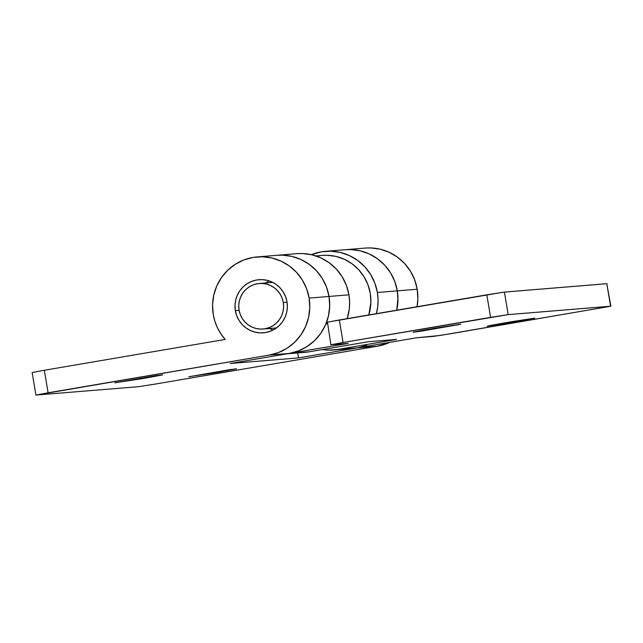 <?xml version="1.0" encoding="UTF-8"?>
<svg xmlns="http://www.w3.org/2000/svg" width="643" height="643" viewBox="0 0 643 643"><rect width="100%" height="100%" fill="white"/><g stroke="black" fill="none" stroke-linecap="round" stroke-linejoin="round"><path stroke-width="0.96" d="M162.51 374.797L141.227 378.823L115.29 382.698L143.461 378.446L162.454 374.957L156.008 375.681L114.88 382.842L162.51 374.797M236.463 368.736L215.18 372.763L189.243 376.637L217.414 372.385L236.407 368.897L229.961 369.621L188.833 376.774L236.463 368.736M286.987 301.856A26.652 26.178 85.3 0 1 263.349 332.825A26.652 26.178 85.3 0 1 235.362 310.657L239.108 310.352L235.362 310.657L235 305.449L235.643 300.265L237.267 295.314L239.815 290.789L243.175 286.85L247.234 283.659L251.823 281.337L256.774 279.978L261.894 279.625L266.99 280.292L271.86 281.964L276.313 284.56L280.195 288L283.338 292.139L285.629 296.817L286.987 301.856L287.349 307.073L286.706 312.257L285.082 317.2L282.534 321.733L279.175 325.671L275.116 328.862L270.526 331.177L265.575 332.544L260.455 332.897L255.359 332.23L250.489 330.558L246.036 327.954L242.154 324.522L239.011 320.383L236.712 315.705L235.362 310.657A26.652 26.178 85.3 0 1 259 279.697A26.652 26.178 85.3 0 1 286.987 301.856M269.513 328.501A26.652 26.178 -94.7 0 0 273.138 329.996A26.652 26.178 85.3 0 1 269.513 328.501L270.398 328.927L269.513 328.501M325.39 251.333L345.307 249.701A49.495 48.619 -94.7 0 1 397.286 290.861L397.961 300.538L396.763 310.159L397.961 297.862L397.286 290.861A49.495 48.619 85.3 0 1 396.755 310.183A49.495 48.619 -94.7 0 0 397.286 290.861L377.377 292.493L374.861 283.129L370.601 274.432L364.758 266.749L357.556 260.367L349.278 255.536L340.235 252.442L330.775 251.196L321.267 251.847L311.349 254.668A49.495 48.619 85.3 0 1 325.39 251.333A49.495 48.619 85.3 0 1 377.377 292.493L397.286 290.861L394.77 281.497L390.51 272.801L384.667 265.117L377.465 258.735L369.186 253.905L360.144 250.81L350.692 249.564L345.074 249.717L350.692 249.564L360.144 250.81L369.186 253.905L377.465 258.735L384.667 265.117L390.51 272.801L394.77 281.497L397.286 290.861L417.194 289.229A49.495 48.619 -94.7 0 1 417.042 306.719L417.87 298.907L417.194 289.229A49.495 48.619 -94.7 0 0 365.216 248.069L345.307 249.701A49.495 48.619 85.3 0 1 397.286 290.861L417.194 289.229L414.679 279.858L410.419 271.169L404.576 263.485L397.382 257.104L389.095 252.273L380.053 249.171L370.601 247.933L364.991 248.085M296.72 253.68L302.339 253.527L311.791 254.773L320.833 257.867L329.112 262.698L336.313 269.079L342.156 276.763L346.416 285.46L348.932 294.824L349.607 301.824L349.302 308.841L347.18 318.631A49.495 48.619 -94.7 0 0 348.932 294.824L329.023 296.455A49.495 48.619 -94.7 0 0 277.037 255.295A49.495 48.619 85.3 0 1 329.023 296.455L309.114 298.087L329.023 296.455L326.507 287.091L322.247 278.395L316.404 270.711L309.203 264.329L300.924 259.499L291.882 256.404L282.422 255.158L276.811 255.311L282.422 255.158L291.882 256.404L300.924 259.499L309.203 264.329L316.404 270.711L322.247 278.395L326.507 287.091L329.023 296.455L348.932 294.824A49.495 48.619 -94.7 0 0 296.953 253.663L257.128 256.927A49.495 48.619 85.3 0 1 309.114 298.087A49.495 48.619 85.3 0 1 269.345 355.073L289.254 353.441A49.495 48.619 -94.7 0 0 329.023 296.455A49.495 48.619 85.3 0 1 325.88 324.024L327.4 323.767L325.88 324.024L328.107 317.377L329.385 310.473L329.698 303.456L329.023 296.455L329.69 306.132L328.501 315.761L325.479 324.948L320.761 333.363L314.507 340.677L306.976 346.601L298.448 350.909L289.254 353.441L230.25 363.496L298.521 357.902L357.516 347.847L377.425 346.215L389.73 342.357A49.495 48.619 -94.7 0 1 377.425 346.215L156.185 383.927L377.425 346.215L357.516 347.847L298.521 357.902L230.25 363.496L289.254 353.441A49.495 48.619 85.3 0 1 285.13 353.963M287.204 353.787L305.039 352.332A49.495 48.619 -94.7 0 0 309.162 351.809L269.345 355.073L35.92 395.067L138.591 386.676L35.92 395.067L48.096 392.793L44.327 370.264L225.179 339.432L44.327 370.264L48.096 392.793L269.345 355.073L278.54 352.541L287.067 348.233L294.598 342.309L300.844 334.995L305.57 326.588L308.592 317.393L309.781 307.764L309.114 298.087L306.598 288.723L302.339 280.026L296.495 272.343L289.294 265.969L281.015 261.13L271.973 258.036L262.513 256.79L253.004 257.449L243.81 259.981L235.282 264.289L227.751 270.213L221.505 277.519L216.779 285.934L213.757 295.129L212.568 304.75L213.235 314.435L214.875 321.267L217.455 327.793L220.911 333.894L225.179 339.432A49.495 48.619 85.3 0 1 213.235 314.435A49.495 48.619 85.3 0 1 257.128 256.927M156.185 383.927L138.591 386.676L156.185 383.927M44.327 370.264L32.15 372.538L44.327 370.264M269.12 280.887A26.652 26.178 -94.7 0 0 265.776 282.96L267.142 282.028L265.776 282.96A26.652 26.178 85.3 0 1 269.12 280.887M297.685 352.935L298.521 357.902L297.685 352.935M366.711 345.315L357.516 347.847L337.607 349.479L396.602 339.416L368.166 341.754L309.162 351.809L289.254 353.441L348.249 343.386L330.912 344.777L343.089 342.502L339.319 319.973L486.815 294.832L490.585 317.361L343.089 342.502L508.179 314.612L504.409 292.083L606.807 283.684L610.577 306.213L508.179 314.612L610.85 306.221L439.916 335.485L416.519 337.784L357.516 347.847L337.607 349.479A49.495 48.619 85.3 0 1 333.484 349.993A49.495 48.619 85.3 0 1 322.207 349.583L328.099 350.13L337.607 349.479L396.602 339.416L368.166 341.754L309.162 351.809L300.884 352.485M487.105 326.258L534.301 318.213L510.839 321.813L488.551 325.784L493.607 325.374L534.735 318.213L487.105 326.258M413.152 332.318L434.435 328.292L460.348 324.273L423.512 330.18L413.208 332.158L419.654 331.434L460.782 324.273L413.152 332.318M377.377 292.493A49.495 48.619 85.3 0 1 376.396 313.647L377.738 306.51L378.052 299.493L377.377 292.493M610.85 306.213L606.807 283.684L610.85 306.213L451.177 333.637L433.583 336.385L416.519 337.784L357.516 347.847A49.495 48.619 -94.7 0 1 353.393 348.361L333.484 349.993M607.08 283.684L503.573 292.171L327.448 322.151L330.912 344.785L343.089 342.502L339.319 319.973L327.142 322.256M330.912 344.785L348.249 343.386L289.254 353.441M349.237 348.522L357.516 347.847M508.179 314.612L504.409 292.083L486.815 294.832L490.585 317.361L508.179 314.612M283.298 302.491L287.035 302.178L283.298 302.491A22.843 22.441 85.3 0 1 263.043 329.031A22.843 22.441 85.3 0 1 239.051 310.03A22.843 22.441 85.3 0 1 259.306 283.491A22.843 22.441 85.3 0 1 283.298 302.491L282.14 298.167L280.171 294.156L277.479 290.604L274.151 287.662L270.333 285.436L266.162 284.005L261.789 283.426L257.401 283.732L253.157 284.897L249.227 286.891L245.747 289.623L242.861 292.999L240.683 296.881L239.292 301.125L238.738 305.562L239.051 310.03L240.209 314.355L242.178 318.365L244.87 321.91L248.198 324.86L252.016 327.086L256.187 328.517L260.552 329.095L264.948 328.79L269.192 327.617L273.122 325.631L276.603 322.899L279.488 319.523L281.666 315.641L283.057 311.397L283.611 306.952L283.298 302.491M322.087 255.424L327.263 255.279L335.992 256.428L344.343 259.29L351.978 263.751L358.625 269.642L364.018 276.731L367.957 284.753L370.272 293.401L370.898 302.339L368.793 314.949A45.693 44.881 -94.7 0 0 322.296 255.408A45.693 44.881 -94.7 0 0 318.486 255.882M35.92 395.067L32.15 372.538M272.745 282.39L259.306 283.491M276.482 327.93L263.148 329.023M315.898 255.93L322.296 255.408"/></g></svg>
